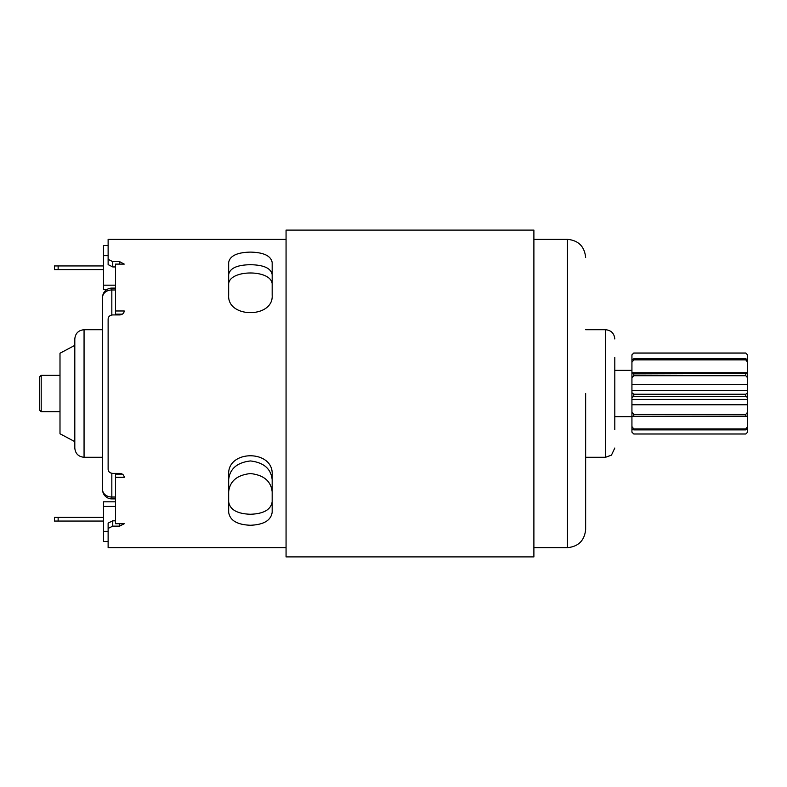 <?xml version="1.0" encoding="UTF-8"?>
<svg xmlns="http://www.w3.org/2000/svg" width="787" height="787" viewBox="0 0 787 787"><rect width="100%" height="100%" fill="white"/><g stroke="black" fill="none" stroke-linecap="round" stroke-linejoin="round"><path stroke-width="1.18" d="M585.646 393.5L585.646 529.444L585.646 393.5M228.663 262.484L228.663 295.233C227.089 318.401 273.709 318.469 272.174 295.233L272.174 262.484C270.974 255.864 263.724 252.401 250.423 252.106C237.123 252.401 229.873 255.864 228.663 262.484M286.065 547.663L108.124 547.663L108.124 523.109L112.757 520.817L112.757 526.139L119.614 526.139L124.238 523.729L115.541 523.729L115.541 477.306L124.238 477.306C123.962 474.935 122.418 473.626 119.614 473.39L112.757 473.39C109.944 473.154 108.399 471.826 108.124 469.386L108.124 318.951C108.399 316.492 109.944 315.154 112.757 314.928L119.614 314.928C122.428 314.682 123.972 313.364 124.238 310.983L115.541 310.983L115.541 264.107L124.238 264.107L119.614 261.648L112.757 261.648L112.757 266.941L108.124 264.609L108.124 239.337L286.065 239.337M108.124 259.307L112.757 261.648M228.663 501.703C229.843 509.622 237.103 513.803 250.423 514.255C263.743 513.813 270.994 509.622 272.174 501.703M228.663 512.278C229.873 520.423 237.123 524.742 250.423 525.254C263.714 524.752 270.974 520.423 272.174 512.278L272.174 474.738C273.748 449.485 227.138 449.416 228.663 474.738L228.663 512.278M272.174 274.604C270.994 268.239 263.743 264.944 250.423 264.707C237.103 264.934 229.853 268.239 228.663 274.604M228.663 479.657C229.843 468.767 237.103 462.53 250.423 460.946C263.743 462.52 270.994 468.757 272.174 479.657M228.663 491.777C229.873 481.113 237.123 475.043 250.423 473.558C263.714 475.033 270.974 481.113 272.174 491.777M614.804 357.396L614.804 429.604M41.199 411.719L39.35 409.87L39.35 377.13L41.199 375.281L41.199 411.719L59.999 411.719M84.061 457.277C78.444 456.735 75.355 453.646 74.804 448.019L74.804 338.981C75.355 333.354 78.444 330.265 84.061 329.723L84.061 457.277L102.576 457.277M74.804 345.365L59.999 353.235L59.999 433.765L74.804 441.635M111.833 473.302L111.833 497.03A9.257 7.398 0 0 1 102.576 489.632L102.576 297.368A9.257 7.398 180 0 1 111.833 289.97L111.833 315.007M102.576 466.425L102.576 478.663M115.541 314.928L115.541 314.141L122.379 314.141M115.541 477.306L115.541 473.39M115.541 314.141L115.541 310.983M115.541 474.099L122.26 474.099M54.431 517.413L58.14 517.413L58.14 521.063L54.431 521.063L54.431 517.413M54.431 269.587L54.431 265.937L58.14 265.937L58.14 269.587L54.431 269.587M58.14 521.063L103.5 521.063M103.5 517.413L58.14 517.413M103.5 269.587L58.14 269.587M103.5 265.937L58.14 265.937M228.663 285.288C227.03 268.908 273.758 268.859 272.174 285.288M533.891 230.109L533.891 556.891L286.065 556.891L286.065 230.109L533.891 230.109M108.124 541.476L103.5 541.476L103.5 531.314L108.124 531.314M103.5 531.314L103.5 501.811L115.541 501.811M106.747 289.626L103.5 289.626L103.5 245.524L108.124 245.524M103.5 255.686L108.124 255.686M112.757 526.139L108.124 528.441M112.757 520.817L115.541 520.817M112.757 266.941L115.541 266.941M103.5 285.189L115.541 285.189M747.65 362.286L745.801 359.905L745.801 358.793L747.65 359.639L747.65 372.723L631.931 372.723L631.931 373.5L633.781 373.884L747.65 373.5L747.65 416.293L631.931 416.293L631.931 432.152L633.781 433.991L745.801 433.991L747.65 432.142L746.617 433.184M747.65 372.723L747.65 373.461L631.931 373.461L631.931 416.293L745.801 416.116L745.801 414.375L747.65 412.142M745.801 353.009L747.65 355.075L745.801 353.009L633.781 353.009L631.931 354.848L631.931 372.723M745.801 359.905L633.781 359.905L631.931 362.286M633.781 373.884L633.781 375.714L745.801 375.714L745.801 373.884M631.931 377.868L633.781 375.714M631.931 426.574L633.781 428.935L633.781 429.889L631.931 428.846M631.931 412.142L633.781 414.375L633.781 416.116M631.931 392.713L633.781 394.228L633.781 396.284L631.931 397.632M633.781 359.905L633.781 358.793L631.931 359.639M633.781 353.009L631.931 355.075M745.801 358.793L633.781 358.793M747.65 377.868L745.801 375.714M631.931 384.44L747.65 384.44M633.781 394.228L745.801 394.228L747.65 392.713M747.65 355.075L747.65 359.639M745.801 353.097L633.781 353.097M633.781 396.284L745.801 396.284L745.801 394.228M747.65 397.632L745.801 396.284M631.931 404.764L747.65 404.764M633.781 414.375L745.801 414.375M633.781 428.935L745.801 428.935L747.65 426.574L747.65 416.293L745.801 416.116M633.781 429.889L745.801 429.889L745.801 428.935M747.65 426.574L747.65 428.846L745.801 429.889M747.65 428.846L747.65 432.142M533.891 547.663L567.427 547.663L567.427 239.337C578.484 240.419 584.564 246.488 585.646 257.556M585.646 457.277L605.547 457.277L605.547 329.723C611.165 330.265 614.254 333.354 614.804 338.981M102.576 489.632A9.257 9.257 0 0 0 111.833 498.899L111.833 497.03L115.541 497.03M115.541 289.97L111.833 289.97L111.833 288.101L115.541 288.101M115.541 506.434L103.5 506.434M119.614 526.139L119.614 523.729M119.614 264.107L119.614 261.648M567.427 547.663C578.484 546.581 584.564 540.512 585.646 529.444M533.891 239.337L567.427 239.337M585.646 329.723L605.547 329.723M84.061 329.723L102.576 329.723M41.199 375.281L59.999 375.281M605.547 457.277L611.45 455.152L614.804 448.019M111.833 498.899L115.541 498.899M111.833 288.101A9.257 9.257 0 0 0 102.576 297.368M614.804 370.352L631.931 370.352M614.804 416.648L631.931 416.648M631.931 432.152L632.964 433.184M631.931 390.303L747.65 390.303M631.931 399.412L747.65 399.412"/></g></svg>
